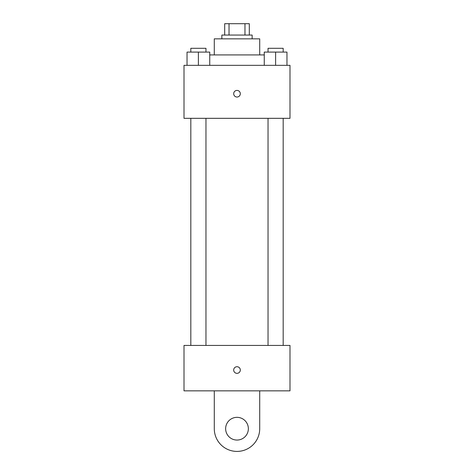 <?xml version="1.0" encoding="UTF-8"?>
<svg xmlns="http://www.w3.org/2000/svg" width="474" height="474" viewBox="0 0 474 474"><rect width="100%" height="100%" fill="white"/><g stroke="black" fill="none" stroke-linecap="round" stroke-linejoin="round"><path stroke-width="0.71" d="M229.031 35.052L229.031 23.7L224.7 23.7L224.7 35.052L224.7 23.7M229.031 23.7L249.3 23.7L249.3 35.052M244.969 35.052L244.969 23.7M221.862 38.838L221.862 35.052L252.138 35.052L252.138 38.838M214.289 54.925L214.289 38.838L259.711 38.838L259.711 54.925M209.745 54.925L264.255 54.925M184.007 65.335L289.993 65.335L289.993 118.328L184.007 118.328L184.007 65.335M237 97.034A3.312 3.312 0 0 1 234.132 92.069A3.312 3.312 0 0 1 239.868 92.069A3.312 3.312 0 0 1 237 97.034M184.007 345.428L289.993 345.428L289.993 390.849L184.007 390.849L184.007 345.428L289.993 345.428M264.255 65.335L264.255 52.087L286.966 52.087L286.966 65.335L286.966 52.087M275.607 65.335L275.607 52.087M283.179 52.087L283.179 48.301L268.035 48.301L268.035 52.087M187.034 65.335L187.034 52.087L209.745 52.087L209.745 65.335L209.745 52.087M198.393 65.335L198.393 52.087M205.965 52.087L205.965 48.301L190.821 48.301L190.821 52.087M233.688 370.034A3.312 3.312 0 0 1 238.653 367.166A3.312 3.312 0 0 1 238.653 372.902A3.312 3.312 0 0 1 233.688 370.034M259.711 390.849L259.711 428.703A22.711 22.711 0 0 1 237 451.414A22.711 22.711 0 0 1 214.289 428.703L214.289 390.849M237 440.056A11.352 11.352 0 0 1 227.165 423.021A11.352 11.352 0 0 1 246.836 423.021A11.352 11.352 0 0 1 237 440.056M268.035 118.328L268.035 345.428M283.179 118.328L283.179 345.428M205.965 345.428L205.965 118.328M190.821 345.428L190.821 118.328"/></g></svg>
